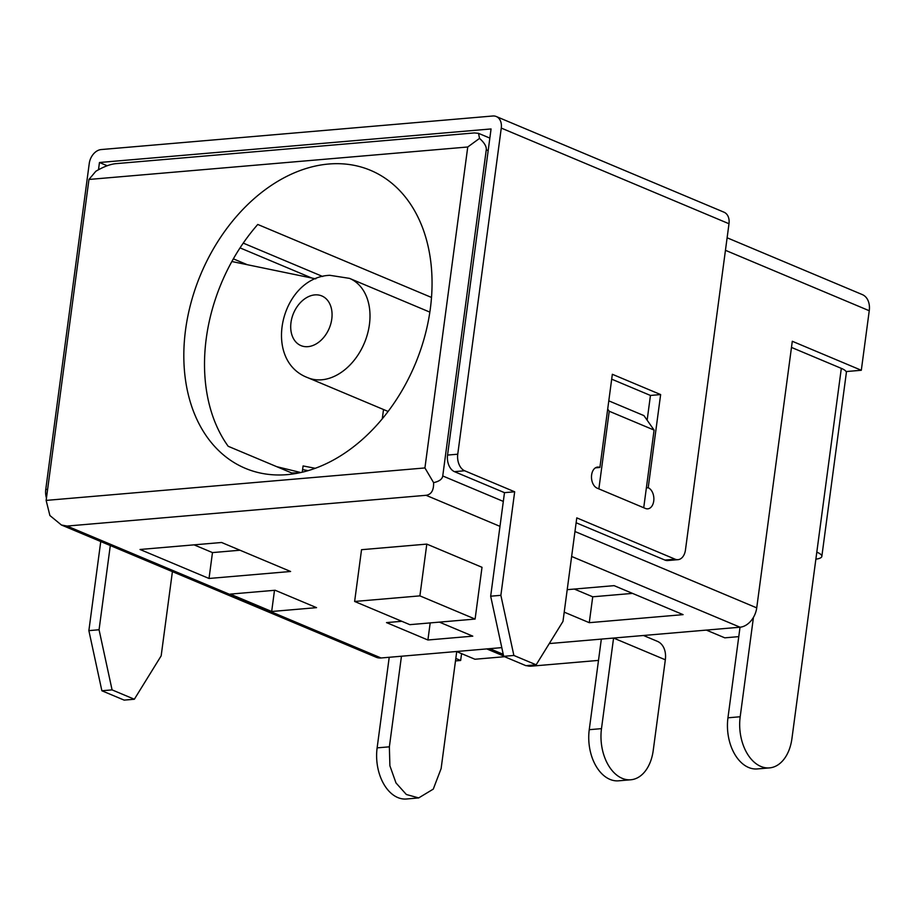 <?xml version="1.0" encoding="UTF-8"?>
<svg xmlns="http://www.w3.org/2000/svg" width="915" height="915" viewBox="0 0 915 915"><rect width="100%" height="100%" fill="white"/><g stroke="black" fill="none" stroke-linecap="round" stroke-linejoin="round"><path stroke-width="1.37" d="M456.734 651.594L441.122 768.566L433.275 789.119L418.693 797.914L406.454 799.001A40.409 26.261 -94.9 0 1 377.129 747.864L389.218 657.279M418.693 797.914L406.363 794.506L395.989 782.931L389.893 765.764L389.367 746.823L401.456 656.227M231.861 261.518L315.767 278.858M276.73 466.673L300.806 472.529M302.259 472.197L303.094 465.941L315.24 468.297M291.679 472.952L299.136 472.895M302.613 469.589L308.092 470.653M328.657 164.025A161.612 116.251 112.8 0 1 370.529 170.327A161.612 116.251 112.8 0 1 424.606 336.88A161.612 116.251 112.8 0 1 287.219 474.633A161.612 116.251 112.8 0 1 245.334 468.331A161.612 116.251 112.8 0 1 191.269 301.778A161.612 116.251 112.8 0 1 328.657 164.025M431.503 297.455L257.767 224.461A161.612 116.251 -67.2 0 0 228.178 446.28L293.795 473.844M424.926 467.942L467.748 146.995L88.961 179.454L46.139 500.402L424.926 467.942L433.596 482.651C433.824 490.303 431.308 494.523 426.058 495.301L67.081 526.056L61.419 525.004L49.89 515.522L46.139 500.402M88.961 179.454L95.823 171.277C103.315 166.862 109.857 164.334 115.439 163.694L474.405 132.927L478.511 133.338L479.529 138.394L467.748 146.995M479.529 138.394C484.401 142.774 486.643 146.583 486.265 149.831L442.746 475.96C442.265 479.174 439.211 481.404 433.596 482.651M549.286 643.565L740.029 627.21A18.86 13.565 -67.2 0 0 756.728 607.869L792.299 341.272L861.312 370.266L869.25 310.734L725.446 250.31M608.795 400.85L643.92 415.604L654.088 430.084L643.725 507.734L598.868 488.896L609.23 411.247L654.088 430.084M354.631 601.464L361.539 549.698L426.802 544.105L482.011 567.3L475.102 619.066L409.829 624.659L354.631 601.464L419.894 595.871L426.802 544.105M567.209 589.672L614.091 585.646L683.093 614.64L589.271 622.68L564.212 612.146M439.383 622.12L472.781 636.154L427.911 639.997L386.507 622.6L401.822 621.296M230.271 594.11L275.141 590.255L316.544 607.651L271.675 611.495L230.271 594.11M221.602 542.492L290.604 571.486L209.02 578.474L140.018 549.48L221.602 542.492M67.081 526.056L381.063 657.976L501.797 647.626M706.369 630.103L724.794 637.835L738.771 636.634M861.312 370.266L846.112 371.57M461.572 653.63L460.657 660.47L455.819 658.434M727.116 237.786L862.273 294.573A18.86 13.565 112.8 0 1 869.25 310.734M381.063 657.976A18.86 13.565 112.8 0 1 376.179 657.245L61.419 525.004M607.697 409.062L609.23 411.247M419.894 595.871L475.102 619.066M589.271 622.68L592.726 596.797L632.505 593.389M574.311 589.054L592.726 596.797M430.187 622.909L427.911 639.997M274.5 590.312L271.675 611.495M209.02 578.474L212.474 552.591L240.016 550.224M194.06 544.848L212.474 552.591M455.487 660.916L460.657 660.47M456.516 651.514L474.942 659.246L504.577 656.707M791.475 347.425L841.32 368.368L816.809 552.145A21.548 5.284 7.6 0 1 821.842 556.389A21.548 5.284 7.6 0 1 815.871 559.168M816.809 552.145L791.944 738.496A40.409 26.261 -94.9 0 1 769.515 767.891L757.277 768.932A40.409 26.261 -94.9 0 1 727.951 717.806L740.029 627.21L571.635 556.469M769.515 767.891A40.409 26.261 -94.9 0 1 740.189 716.754L753.445 617.385M841.32 368.368A21.548 5.284 7.6 0 1 846.364 372.611L821.842 556.389M46.459 498.046A13.473 8.75 85.1 0 1 45.75 489.514L89.27 163.373A13.473 9.688 -67.2 0 1 101.188 149.557L492.796 115.999A13.473 9.688 112.8 0 1 496.285 116.525A13.473 9.688 112.8 0 1 501.271 128.077L728.992 223.74A13.473 9.688 112.8 0 0 724.005 212.2L496.285 116.525M98.5 169.733L99.46 162.504L491.069 128.946L447.549 455.075A13.473 8.75 85.1 0 0 454.458 471.648L464.648 470.768L514.676 491.79L500.871 595.322L513.875 655.46L536.144 664.816L562.977 621.411L576.782 517.879L675.121 559.191A13.473 8.75 85.1 0 0 677.992 559.671A13.473 8.75 85.1 0 0 685.472 549.881L728.992 223.74M447.549 455.075L457.752 454.206L501.271 128.077M457.752 454.206A13.473 8.75 85.1 0 0 464.648 470.768M612.341 374.281L660.641 394.571L648.209 487.752A10.774 7 -94.9 0 1 653.87 499.27A10.774 7 -94.9 0 1 647.751 508.843A10.774 7 -94.9 0 1 645.452 508.466L597.152 488.164A10.774 7 -94.9 0 1 591.49 476.646A10.774 7 -94.9 0 1 597.609 467.085A10.774 7 -94.9 0 1 599.908 467.462L612.341 374.281M677.992 559.671L667.801 560.54A13.473 8.75 -94.9 0 1 664.919 560.072L576.13 522.762M536.144 664.816L525.942 665.685L503.685 656.33L490.669 596.203L504.485 492.659L454.458 471.648M647.145 420.202L650.451 395.452L611.689 379.165M99.46 162.504L107.169 165.741M110.303 545.534L99.06 629.749L112.076 689.887L134.345 699.243L161.166 655.849L172.409 571.623M134.345 699.243L124.143 700.112L101.874 690.768L88.869 630.629L100.753 541.52M513.875 655.46L503.685 656.33M500.871 595.322L490.669 596.203M514.676 491.79L504.485 492.659M648.209 487.752L646.367 487.912M650.451 395.452L660.641 394.571M595.402 467.851L599.908 467.462M112.076 689.887L101.874 690.768M99.06 629.749L88.869 630.629M598.501 660.401L531.409 666.154A21.548 15.498 112.8 0 1 526.663 665.628M601.338 639.105L589.249 729.69A40.409 26.261 -94.9 0 0 618.574 780.815L630.812 779.774A40.409 26.261 -94.9 0 1 601.487 728.637L613.576 638.052L665.331 659.795A21.548 15.498 -67.2 0 0 657.359 641.324L643.474 635.49M665.331 659.795L653.241 750.392A40.409 26.261 -94.9 0 1 630.812 779.774M429.844 312.118L349.507 278.366A53.871 38.75 112.8 0 1 367.521 333.884A53.871 38.75 112.8 0 1 321.725 379.794A53.871 38.75 112.8 0 1 307.772 377.689L388.12 411.453M307.932 346.659A26.935 19.375 112.8 0 1 290.993 322.526A26.935 19.375 112.8 0 1 314.84 294.893A26.935 19.375 112.8 0 1 331.779 319.026A26.935 19.375 112.8 0 1 307.932 346.659M377.129 747.864L389.367 746.823M382.276 418.818L383.522 409.52M322.709 276.502L243.253 243.116M442.746 475.96L503.319 501.409M574.963 531.512L756.728 607.869M488.175 150.632L486.265 149.831M499.99 526.365L426.058 495.301M311.798 278.034L240.05 247.885M247.313 264.709L233.359 258.853M740.189 716.754L727.951 717.806M45.75 489.514L47.614 489.353M664.919 560.072L675.121 559.191M531.409 666.154L529.568 665.377M503.25 654.317L489.777 648.655M601.487 728.637L589.249 729.69M307.772 377.689C261.507 360.304 281.054 277.291 329.789 275.301L349.507 278.366M489.845 138.096L478.511 133.338M503.605 655.975L486.791 648.918"/></g></svg>
